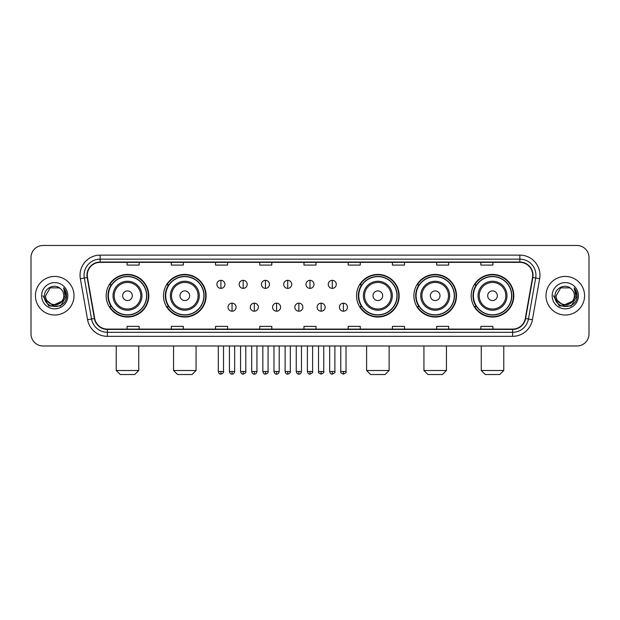 <?xml version="1.0" encoding="UTF-8"?>
<svg xmlns="http://www.w3.org/2000/svg" width="620" height="620" viewBox="0 0 620 620"><rect width="100%" height="100%" fill="white"/><g stroke="black" fill="none" stroke-linecap="round" stroke-linejoin="round"><path stroke-width="0.93" d="M471.208 295.732A21.305 21.305 0 0 0 492.512 317.037A21.305 21.305 0 0 0 513.825 295.732A21.305 21.305 0 0 0 492.512 274.42A21.305 21.305 0 0 0 471.208 295.732M413.881 295.732A21.305 21.305 0 0 0 435.186 317.037A21.305 21.305 0 0 0 456.498 295.732A21.305 21.305 0 0 0 435.186 274.42A21.305 21.305 0 0 0 413.881 295.732M356.554 295.732A21.305 21.305 0 0 0 377.859 317.037A21.305 21.305 0 0 0 399.164 295.732A21.305 21.305 0 0 0 377.859 274.42A21.305 21.305 0 0 0 356.554 295.732M163.502 295.732A21.305 21.305 0 0 0 184.814 317.037A21.305 21.305 0 0 0 206.119 295.732A21.305 21.305 0 0 0 184.814 274.42A21.305 21.305 0 0 0 163.502 295.732M106.175 295.732A21.305 21.305 0 0 0 127.487 317.037A21.305 21.305 0 0 0 148.792 295.732A21.305 21.305 0 0 0 127.487 274.42A21.305 21.305 0 0 0 106.175 295.732M111.29 306.582A19.499 19.499 0 0 1 111.29 284.875M168.617 306.582A19.499 19.499 0 0 1 168.617 284.875M361.662 306.582A19.499 19.499 0 0 1 361.662 284.875M418.988 306.582A19.499 19.499 0 0 1 418.988 284.875M476.315 306.582A19.499 19.499 0 0 1 476.315 284.875M31 257.54L31 333.917A12.059 12.059 0 0 0 43.059 345.983L576.941 345.983A12.059 12.059 0 0 0 589 333.917L589 257.54A12.059 12.059 0 0 0 576.941 245.474L43.059 245.474A12.059 12.059 0 0 0 31 257.54L31 333.917M35.425 295.732A19.297 19.297 0 0 0 54.723 315.022A19.297 19.297 0 0 0 74.013 295.732A19.297 19.297 0 0 0 54.723 276.435A19.297 19.297 0 0 0 35.425 295.732A19.297 19.297 0 0 0 54.723 315.022A19.297 19.297 0 0 0 74.013 295.732A19.297 19.297 0 0 0 54.723 276.435A19.297 19.297 0 0 0 35.425 295.732M545.988 295.732A19.297 19.297 0 0 0 565.277 315.022A19.297 19.297 0 0 0 584.575 295.732A19.297 19.297 0 0 0 565.277 276.435A19.297 19.297 0 0 0 545.988 295.732A19.297 19.297 0 0 0 565.277 315.022A19.297 19.297 0 0 0 584.575 295.732A19.297 19.297 0 0 0 565.277 276.435A19.297 19.297 0 0 0 545.988 295.732M87.281 275.226A12.865 12.865 0 0 1 100.145 262.361L519.855 262.361A12.865 12.865 0 0 1 532.526 277.458L525.295 318.463A12.865 12.865 0 0 1 512.624 329.096L107.376 329.096A12.865 12.865 0 0 1 94.705 318.463L87.474 277.458A12.865 12.865 0 0 1 87.281 275.226M86.963 275.226A13.183 13.183 0 0 0 87.164 277.512L94.395 318.517A13.183 13.183 0 0 0 107.376 329.414L512.624 329.414A13.183 13.183 0 0 0 525.605 318.517L532.836 277.512A13.183 13.183 0 0 0 519.855 262.043L100.145 262.043A13.183 13.183 0 0 0 86.963 275.226M80.352 278.713A20.104 20.104 0 0 1 100.145 255.122L519.855 255.122A20.104 20.104 0 0 1 539.648 278.713L532.417 319.719A20.104 20.104 0 0 1 512.624 336.335L107.376 336.335A20.104 20.104 0 0 1 87.583 319.719L80.352 278.713L84.312 278.016A16.081 16.081 0 0 1 100.145 259.144L519.855 259.144A16.081 16.081 0 0 1 535.688 278.016L528.457 319.021A16.081 16.081 0 0 1 512.624 332.312L107.376 332.312A16.081 16.081 0 0 1 91.543 319.021L84.312 278.016A16.081 16.081 0 0 1 84.064 275.226M576.941 245.474L43.059 245.474M43.059 345.983L576.941 345.983M589 333.917L589 257.54M525.605 318.517L528.457 319.021L535.688 278.016L539.648 278.713M303.971 262.361L303.971 265.081L316.029 265.081L316.029 262.361M259.749 262.361L259.749 265.081L271.808 265.081L271.808 262.361M215.528 262.361L215.528 265.081L227.587 265.081L227.587 262.361M171.306 262.361L171.306 265.081L183.365 265.081L183.365 262.361M127.084 262.361L127.084 265.081L139.143 265.081L139.143 262.361M348.192 262.361L348.192 265.081L360.251 265.081L360.251 262.361M392.413 262.361L392.413 265.081L404.472 265.081L404.472 262.361M436.635 262.361L436.635 265.081L448.694 265.081L448.694 262.361M480.857 262.361L480.857 265.081L492.916 265.081L492.916 262.361M316.029 329.096L316.029 326.376L303.971 326.376L303.971 329.096M271.808 329.096L271.808 326.376L259.749 326.376L259.749 329.096M227.587 329.096L227.587 326.376L215.528 326.376L215.528 329.096M183.365 329.096L183.365 326.376L171.306 326.376L171.306 329.096M139.143 329.096L139.143 326.376L127.084 326.376L127.084 329.096M360.251 329.096L360.251 326.376L348.192 326.376L348.192 329.096M404.472 329.096L404.472 326.376L392.413 326.376L392.413 329.096M448.694 329.096L448.694 326.376L436.635 326.376L436.635 329.096M492.916 329.096L492.916 326.376L480.857 326.376L480.857 329.096M61.682 301.568C56.862 308.086 45.159 303.916 45.632 295.732C45.074 307.45 64.364 307.45 63.806 295.732C64.364 307.45 45.074 307.45 45.632 295.732L50.173 287.858L59.264 287.858L60.675 288.866C55.095 283.022 44.361 287.835 44.462 295.732C43.439 309.752 66.177 310.124 66.549 296.406L66.565 295.732C66.534 292.749 65.542 290.129 63.597 287.874L65.162 295.732L61.682 301.568A9.083 9.083 0 0 0 63.806 295.732C64.364 307.45 45.074 307.45 45.632 295.732L50.173 287.858M63.806 295.732A9.083 9.083 0 0 0 60.675 288.866M62.264 301.08L52.785 305.381L44.741 298.677M41.61 295.732A13.105 13.105 0 0 0 54.723 308.838A13.105 13.105 0 0 0 67.828 295.732A13.105 13.105 0 0 0 54.723 282.619A13.105 13.105 0 0 0 41.61 295.732M63.597 287.874L66.565 296.073L66.015 292.136L66.565 296.073L66.015 292.136L66.565 296.073L63.682 287.974L66.565 296.073L63.682 287.974L66.565 295.732L60.644 305.993L48.794 305.993L42.873 295.732M63.682 287.974L66.565 296.081M134.718 374.526L120.249 374.526L116.227 370.504L138.741 370.504L134.718 374.526M132.308 295.732A4.821 4.821 0 0 0 127.487 290.904A4.821 4.821 0 0 0 122.659 295.732A4.821 4.821 0 0 0 127.487 300.553A4.821 4.821 0 0 0 132.308 295.732M141.957 295.732A14.469 14.469 0 0 0 127.487 281.255A14.469 14.469 0 0 0 113.01 295.732A14.469 14.469 0 0 0 127.487 310.202A14.469 14.469 0 0 0 141.957 295.732A14.469 14.469 0 0 1 127.487 310.202A14.469 14.469 0 0 1 113.01 295.732M146.583 295.732A19.096 19.096 0 0 0 127.487 276.636A19.096 19.096 0 0 0 108.392 295.732A19.096 19.096 0 0 0 127.487 314.821A19.096 19.096 0 0 0 146.583 295.732M148.389 295.732A20.902 20.902 0 0 1 109.616 306.582L111.553 306.582A19.274 19.274 0 0 0 140.236 310.178A19.274 19.274 0 0 0 140.236 281.279A19.274 19.274 0 0 0 111.553 284.875L109.616 284.875A20.902 20.902 0 0 1 148.389 295.732M192.045 374.526L177.576 374.526L173.554 370.504L196.067 370.504L192.045 374.526M189.635 295.732A4.821 4.821 0 0 0 184.814 290.904A4.821 4.821 0 0 0 179.986 295.732A4.821 4.821 0 0 0 184.814 300.553A4.821 4.821 0 0 0 189.635 295.732M199.284 295.732A14.469 14.469 0 0 0 184.814 281.255A14.469 14.469 0 0 0 170.337 295.732A14.469 14.469 0 0 0 184.814 310.202A14.469 14.469 0 0 0 199.284 295.732A14.469 14.469 0 0 1 184.814 310.202A14.469 14.469 0 0 1 170.337 295.732M203.91 295.732A19.096 19.096 0 0 0 184.814 276.636A19.096 19.096 0 0 0 165.718 295.732A19.096 19.096 0 0 0 184.814 314.821A19.096 19.096 0 0 0 203.91 295.732M205.716 295.732A20.902 20.902 0 0 1 166.943 306.582L168.88 306.582A19.274 19.274 0 0 0 197.563 310.178A19.274 19.274 0 0 0 197.563 281.279A19.274 19.274 0 0 0 168.88 284.875L166.943 284.875A20.902 20.902 0 0 1 205.716 295.732M385.097 374.526L370.621 374.526L366.606 370.504L389.12 370.504L385.097 374.526M382.687 295.732A4.821 4.821 0 0 0 377.859 290.904A4.821 4.821 0 0 0 373.038 295.732A4.821 4.821 0 0 0 377.859 300.553A4.821 4.821 0 0 0 382.687 295.732M392.336 295.732A14.469 14.469 0 0 0 377.859 281.255A14.469 14.469 0 0 0 363.39 295.732A14.469 14.469 0 0 0 377.859 310.202A14.469 14.469 0 0 0 392.336 295.732A14.469 14.469 0 0 1 377.859 310.202A14.469 14.469 0 0 1 363.39 295.732M396.955 295.732A19.096 19.096 0 0 0 377.859 276.636A19.096 19.096 0 0 0 358.763 295.732A19.096 19.096 0 0 0 377.859 314.821A19.096 19.096 0 0 0 396.955 295.732M398.768 295.732A20.902 20.902 0 0 1 359.995 306.582L361.933 306.582A19.274 19.274 0 0 0 390.615 310.178A19.274 19.274 0 0 0 390.615 281.279A19.274 19.274 0 0 0 361.933 284.875L359.995 284.875A20.902 20.902 0 0 1 398.768 295.732M442.424 374.526L427.955 374.526L423.933 370.504L446.446 370.504L442.424 374.526M440.014 295.732A4.821 4.821 0 0 0 435.186 290.904A4.821 4.821 0 0 0 430.365 295.732A4.821 4.821 0 0 0 435.186 300.553A4.821 4.821 0 0 0 440.014 295.732M449.663 295.732A14.469 14.469 0 0 0 435.186 281.255A14.469 14.469 0 0 0 420.716 295.732A14.469 14.469 0 0 0 435.186 310.202A14.469 14.469 0 0 0 449.663 295.732A14.469 14.469 0 0 1 435.186 310.202A14.469 14.469 0 0 1 420.716 295.732M454.282 295.732A19.096 19.096 0 0 0 435.186 276.636A19.096 19.096 0 0 0 416.09 295.732A19.096 19.096 0 0 0 435.186 314.821A19.096 19.096 0 0 0 454.282 295.732M456.095 295.732A20.902 20.902 0 0 1 417.322 306.582L419.26 306.582A19.274 19.274 0 0 0 447.942 310.178A19.274 19.274 0 0 0 447.942 281.279A19.274 19.274 0 0 0 419.26 284.875L417.322 284.875A20.902 20.902 0 0 1 456.095 295.732M499.751 374.526L485.282 374.526L481.26 370.504L503.773 370.504L499.751 374.526M497.341 295.732A4.821 4.821 0 0 0 492.512 290.904A4.821 4.821 0 0 0 487.692 295.732A4.821 4.821 0 0 0 492.512 300.553A4.821 4.821 0 0 0 497.341 295.732M506.989 295.732A14.469 14.469 0 0 0 492.512 281.255A14.469 14.469 0 0 0 478.043 295.732A14.469 14.469 0 0 0 492.512 310.202A14.469 14.469 0 0 0 506.989 295.732A14.469 14.469 0 0 1 492.512 310.202A14.469 14.469 0 0 1 478.043 295.732M511.608 295.732A19.096 19.096 0 0 0 492.512 276.636A19.096 19.096 0 0 0 473.417 295.732A19.096 19.096 0 0 0 492.512 314.821A19.096 19.096 0 0 0 511.608 295.732M513.422 295.732A20.902 20.902 0 0 1 474.649 306.582L476.586 306.582A19.274 19.274 0 0 0 505.269 310.178A19.274 19.274 0 0 0 505.269 281.279A19.274 19.274 0 0 0 476.586 284.875L474.649 284.875A20.902 20.902 0 0 1 513.422 295.732M220.914 280.333A4.022 4.022 0 0 0 216.892 284.347A4.022 4.022 0 0 0 220.914 288.37A4.022 4.022 0 0 0 224.936 284.347A4.022 4.022 0 0 0 220.914 280.333L220.914 288.37A4.022 4.022 0 0 0 224.936 284.347A4.022 4.022 0 0 0 220.914 280.333M243.187 280.333A4.022 4.022 0 0 0 239.165 284.347A4.022 4.022 0 0 0 243.187 288.37A4.022 4.022 0 0 0 247.202 284.347A4.022 4.022 0 0 0 243.187 280.333L243.187 288.37A4.022 4.022 0 0 0 247.202 284.347A4.022 4.022 0 0 0 243.187 280.333M265.453 280.333A4.022 4.022 0 0 0 261.438 284.347A4.022 4.022 0 0 0 265.453 288.37A4.022 4.022 0 0 0 269.475 284.347A4.022 4.022 0 0 0 265.453 280.333L265.453 288.37A4.022 4.022 0 0 0 269.475 284.347A4.022 4.022 0 0 0 265.453 280.333M287.726 280.333A4.022 4.022 0 0 0 283.704 284.347A4.022 4.022 0 0 0 287.726 288.37A4.022 4.022 0 0 0 291.749 284.347A4.022 4.022 0 0 0 287.726 280.333L287.726 288.37A4.022 4.022 0 0 0 291.749 284.347A4.022 4.022 0 0 0 287.726 280.333M310 280.333A4.022 4.022 0 0 0 305.978 284.347A4.022 4.022 0 0 0 310 288.37A4.022 4.022 0 0 0 314.022 284.347A4.022 4.022 0 0 0 310 280.333L310 288.37A4.022 4.022 0 0 0 314.022 284.347A4.022 4.022 0 0 0 310 280.333M332.274 280.333A4.022 4.022 0 0 0 328.251 284.347A4.022 4.022 0 0 0 332.274 288.37A4.022 4.022 0 0 0 336.296 284.347A4.022 4.022 0 0 0 332.274 280.333L332.274 288.37A4.022 4.022 0 0 0 336.296 284.347A4.022 4.022 0 0 0 332.274 280.333M232.051 303.165A4.022 4.022 0 0 0 228.028 307.187A4.022 4.022 0 0 0 232.051 311.209A4.022 4.022 0 0 0 236.073 307.187A4.022 4.022 0 0 0 232.051 303.165L232.051 311.209A4.022 4.022 0 0 0 236.073 307.187A4.022 4.022 0 0 0 232.051 303.165M254.324 303.165A4.022 4.022 0 0 0 250.302 307.187A4.022 4.022 0 0 0 254.324 311.209A4.022 4.022 0 0 0 258.339 307.187A4.022 4.022 0 0 0 254.324 303.165L254.324 311.209A4.022 4.022 0 0 0 258.339 307.187A4.022 4.022 0 0 0 254.324 303.165M276.59 303.165A4.022 4.022 0 0 0 272.575 307.187A4.022 4.022 0 0 0 276.59 311.209A4.022 4.022 0 0 0 280.612 307.187A4.022 4.022 0 0 0 276.59 303.165L276.59 311.209A4.022 4.022 0 0 0 280.612 307.187A4.022 4.022 0 0 0 276.59 303.165M298.863 303.165A4.022 4.022 0 0 0 294.841 307.187A4.022 4.022 0 0 0 298.863 311.209A4.022 4.022 0 0 0 302.885 307.187A4.022 4.022 0 0 0 298.863 303.165L298.863 311.209A4.022 4.022 0 0 0 302.885 307.187A4.022 4.022 0 0 0 298.863 303.165M321.137 303.165A4.022 4.022 0 0 0 317.115 307.187A4.022 4.022 0 0 0 321.137 311.209A4.022 4.022 0 0 0 325.159 307.187A4.022 4.022 0 0 0 321.137 303.165L321.137 311.209A4.022 4.022 0 0 0 325.159 307.187A4.022 4.022 0 0 0 321.137 303.165M343.41 303.165A4.022 4.022 0 0 0 339.388 307.187A4.022 4.022 0 0 0 343.41 311.209A4.022 4.022 0 0 0 347.425 307.187A4.022 4.022 0 0 0 343.41 303.165L343.41 311.209A4.022 4.022 0 0 0 347.425 307.187A4.022 4.022 0 0 0 343.41 303.165M574.368 295.732C574.926 307.45 555.636 307.45 556.194 295.732L560.736 287.858L569.827 287.858L571.229 288.866C565.657 283.022 554.923 287.835 555.024 295.732C554.001 309.752 576.74 310.124 577.111 296.406L577.127 295.732C577.096 292.749 576.104 290.129 574.159 287.874L575.724 295.732L572.245 301.568A9.083 9.083 0 0 0 574.368 295.732C574.926 307.45 555.636 307.45 556.194 295.732C555.636 307.45 574.926 307.45 574.368 295.732A9.083 9.083 0 0 0 571.229 288.866M572.245 301.568C567.424 308.086 555.721 303.916 556.194 295.732M572.826 301.08L563.347 305.381L555.303 298.677M552.172 295.732A13.105 13.105 0 0 0 565.277 308.838A13.105 13.105 0 0 0 578.39 295.732A13.105 13.105 0 0 0 565.277 282.619A13.105 13.105 0 0 0 552.172 295.732M574.159 287.874L577.127 296.073L576.577 292.136L577.127 296.073L576.577 292.136L577.127 296.073L574.244 287.974L577.127 296.073L574.244 287.974L577.127 295.732L571.206 305.993L559.356 305.993L553.435 295.732M574.244 287.974L577.127 296.081M519.855 255.122L519.855 262.043M84.312 278.016L87.164 277.512M107.376 336.335L107.376 329.414M512.624 329.414L512.624 336.335M87.583 319.719L94.395 318.517M532.836 277.512L535.688 278.016M100.145 255.122L100.145 262.043M528.457 319.021L532.417 319.719M140.779 295.732A13.299 13.299 0 0 0 127.487 282.433A13.299 13.299 0 0 0 114.189 295.732A13.299 13.299 0 0 0 127.487 309.024A13.299 13.299 0 0 0 140.779 295.732M198.106 295.732A13.299 13.299 0 0 0 184.814 282.433A13.299 13.299 0 0 0 171.515 295.732A13.299 13.299 0 0 0 184.814 309.024A13.299 13.299 0 0 0 198.106 295.732M391.158 295.732A13.299 13.299 0 0 0 377.859 282.433A13.299 13.299 0 0 0 364.568 295.732A13.299 13.299 0 0 0 377.859 309.024A13.299 13.299 0 0 0 391.158 295.732M448.485 295.732A13.299 13.299 0 0 0 435.186 282.433A13.299 13.299 0 0 0 421.894 295.732A13.299 13.299 0 0 0 435.186 309.024A13.299 13.299 0 0 0 448.485 295.732M505.811 295.732A13.299 13.299 0 0 0 492.512 282.433A13.299 13.299 0 0 0 479.221 295.732A13.299 13.299 0 0 0 492.512 309.024A13.299 13.299 0 0 0 505.811 295.732M220.914 371.512L218.302 371.512C218.759 373.372 219.627 374.24 220.914 374.124L220.914 371.512L223.526 371.512L223.526 345.983M243.187 371.512L240.568 371.512C241.025 373.372 241.901 374.24 243.187 374.124L243.187 371.512L245.799 371.512L245.799 345.983M265.453 371.512L262.841 371.512C263.298 373.372 264.174 374.24 265.453 374.124L265.453 371.512L268.072 371.512L268.072 345.983M287.726 371.512L285.115 371.512C285.572 373.372 286.44 374.24 287.726 374.124L287.726 371.512L290.338 371.512L290.338 345.983M310 371.512L307.388 371.512C307.846 373.372 308.714 374.24 310 374.124L310 371.512L312.612 371.512L312.612 345.983M332.274 371.512L329.662 371.512C330.111 373.372 330.987 374.24 332.274 374.124L332.274 371.512L334.885 371.512L334.885 345.983M232.051 371.512L229.439 371.512C229.888 373.372 230.764 374.24 232.051 374.124L232.051 371.512L234.662 371.512L234.662 345.983M254.324 371.512L251.704 371.512C252.162 373.372 253.037 374.24 254.324 374.124L254.324 371.512L256.936 371.512L256.936 345.983M276.59 371.512L273.978 371.512C274.435 373.372 275.303 374.24 276.59 374.124L276.59 371.512L279.209 371.512L279.209 345.983M298.863 371.512L296.252 371.512C296.709 373.372 297.577 374.24 298.863 374.124L298.863 371.512L301.475 371.512L301.475 345.983M321.137 371.512L318.525 371.512C317.99 372.341 318.866 373.217 321.137 374.124L321.137 371.512L323.749 371.512L323.749 345.983M343.41 371.512L340.791 371.512C340.264 372.341 341.132 373.217 343.41 374.124L343.41 371.512L346.022 371.512L346.022 345.983M138.741 345.983L138.741 370.504M116.227 345.983L116.227 370.504M196.067 345.983L196.067 370.504M173.554 345.983L173.554 370.504M389.12 345.983L389.12 370.504M366.606 345.983L366.606 370.504M446.446 345.983L446.446 370.504M423.933 345.983L423.933 370.504M503.773 345.983L503.773 370.504M481.26 345.983L481.26 370.504M218.302 371.512L218.302 345.983M223.526 371.512C224.053 372.341 223.185 373.217 220.914 374.124M240.568 371.512L240.568 345.983M245.799 371.512C246.326 372.341 245.458 373.217 243.187 374.124M262.841 371.512L262.841 345.983M268.072 371.512C268.599 372.341 267.731 373.217 265.453 374.124M285.115 371.512L285.115 345.983M290.338 371.512C290.873 372.341 289.997 373.217 287.726 374.124M307.388 371.512L307.388 345.983M312.612 371.512C313.147 372.341 312.271 373.217 310 374.124M329.662 371.512L329.662 345.983M334.885 371.512C335.412 372.341 334.544 373.217 332.274 374.124M229.439 371.512L229.439 345.983M234.662 371.512C234.205 373.372 233.337 374.24 232.051 374.124M251.704 371.512L251.704 345.983M256.936 371.512C256.478 373.372 255.603 374.24 254.324 374.124M273.978 371.512L273.978 345.983M279.209 371.512C278.752 373.372 277.876 374.24 276.59 374.124M296.252 371.512L296.252 345.983M301.475 371.512C301.018 373.372 300.15 374.24 298.863 374.124M318.525 371.512L318.525 345.983M323.749 371.512C324.276 372.341 323.408 373.217 321.137 374.124M340.791 371.512L340.791 345.983M346.022 371.512C346.549 372.341 345.681 373.217 343.41 374.124"/></g></svg>
